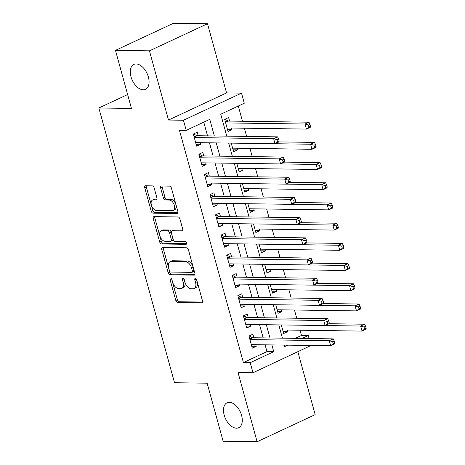 <?xml version="1.0" encoding="UTF-8"?>
<svg xmlns="http://www.w3.org/2000/svg" width="465" height="465" viewBox="0 0 465 465"><rect width="100%" height="100%" fill="white"/><g stroke="black" fill="none" stroke-linecap="round" stroke-linejoin="round"><path stroke-width="0.7" d="M170.556 278.035A1.476 0.872 -115 0 0 170.312 278.082A1.476 0.872 -115 0 0 170.004 279.407L175.805 300.477A2.11 1.25 -115 0 0 177.688 302.477L201.694 302.82A2.11 1.25 -115 0 0 202.037 302.744A2.11 1.25 -115 0 0 202.478 300.855L196.678 279.785A1.476 0.872 -115 0 0 195.364 278.384A1.476 0.872 -115 0 0 195.12 278.436A1.476 0.872 -115 0 0 194.812 279.756L195.562 282.488A6.748 3.999 -115 0 1 194.149 288.538A6.748 3.999 -115 0 1 193.039 288.771L191.039 288.742A6.748 3.999 -115 0 1 185.024 282.336L184.274 279.61A1.476 0.872 -115 0 0 182.96 278.209A1.476 0.872 -115 0 0 182.716 278.256A1.476 0.872 -115 0 0 182.408 279.581L183.158 282.307A6.748 3.999 -115 0 1 181.745 288.364A6.748 3.999 -115 0 1 180.635 288.596L178.636 288.567A6.748 3.999 -115 0 1 172.62 282.162L171.87 279.436A1.476 0.872 -115 0 0 170.556 278.035M143.243 89.797A13.752 8.143 -115 0 0 145.504 89.332A13.752 8.143 -115 0 0 147.794 75.191A13.752 8.143 -115 0 0 136.117 63.943A13.752 8.143 -115 0 0 133.862 64.408A13.752 8.143 -115 0 0 131.566 78.55A13.752 8.143 -115 0 0 143.243 89.797M236.447 428.178A13.752 8.143 -115 0 0 238.708 427.713A13.752 8.143 -115 0 0 241.004 413.571A13.752 8.143 -115 0 0 229.326 402.318A13.752 8.143 -115 0 0 227.065 402.789A13.752 8.143 -115 0 0 224.769 416.925A13.752 8.143 -115 0 0 236.447 428.178M154.159 187.877A2.11 1.25 -115 0 0 152.276 185.878L145.545 185.785A2.11 1.25 -115 0 0 145.196 185.855A2.11 1.25 -115 0 0 144.755 187.75L151.201 211.145A2.11 1.25 -115 0 0 153.078 213.15L177.089 213.487A2.11 1.25 -115 0 0 177.432 213.418A2.11 1.25 -115 0 0 177.874 211.523L171.428 188.122A2.11 1.25 -115 0 0 169.551 186.122L161.413 186.006A2.11 1.25 -115 0 0 161.064 186.081A2.11 1.25 -115 0 0 160.628 187.97L163.384 197.985A2.11 1.25 -115 0 0 165.267 199.985L169.301 200.043A5.644 3.342 -115 0 1 174.09 204.658A5.644 3.342 -115 0 1 173.149 210.459A5.644 3.342 -115 0 1 172.219 210.651L156.414 210.43A5.644 3.342 -115 0 1 151.625 205.815A5.644 3.342 -115 0 1 152.567 200.014A5.644 3.342 -115 0 1 153.496 199.822L156.13 199.857A2.11 1.25 -115 0 0 156.472 199.787A2.11 1.25 -115 0 0 156.914 197.892L154.159 187.877M115.465 50.371L173.526 23.25L207.495 23.732L149.434 50.848L115.465 50.371L131.461 108.45L98.847 107.99L174.526 382.73L207.134 383.189L223.136 441.268L257.104 441.75L238.045 372.558L252.995 372.773L250.211 362.671L243.416 362.572L179.426 130.252L186.221 130.351L183.437 120.249L241.504 93.134L244.282 103.23L220.741 114.227L226.781 136.14M149.434 50.848L168.493 120.04L183.437 120.249M162.529 247.45A2.11 1.25 -115 0 0 162.18 247.525A2.11 1.25 -115 0 0 161.739 249.414L168.185 272.816A2.11 1.25 -115 0 0 170.068 274.815L194.074 275.158A2.11 1.25 -115 0 0 194.422 275.082A2.11 1.25 -115 0 0 194.858 273.193L188.418 249.792A2.11 1.25 -115 0 0 186.535 247.793L162.529 247.45M159.693 241.98L153.247 218.579A2.11 1.25 -115 0 1 153.688 216.69A2.11 1.25 -115 0 1 154.037 216.62L178.043 216.957A2.11 1.25 -115 0 1 179.92 218.957L182.681 228.972A2.11 1.25 -115 0 1 182.239 230.867A2.11 1.25 -115 0 1 181.891 230.936L172.155 230.797A2.11 1.25 -115 0 0 171.812 230.873A2.11 1.25 -115 0 0 171.37 232.762L173.201 239.405A2.11 1.25 -115 0 0 175.078 241.405L185.215 241.55A1.476 0.872 -115 0 1 186.471 242.759A1.476 0.872 -115 0 1 186.221 244.276A1.476 0.872 -115 0 1 185.983 244.328L161.57 243.98A2.11 1.25 -115 0 1 159.693 241.98L161.262 241.248L154.816 217.847L153.247 218.579M257.104 441.75L315.171 414.629L297.867 351.813M231.5 128.02L231.954 129.659L227.507 129.601M229.588 121.074L228.617 117.54L224.694 119.371L228.03 131.496L231.954 129.659M237.069 148.225L237.516 149.864L233.075 149.8M242.631 168.423L243.085 170.068L238.638 170.004M248.194 188.627L248.647 190.266L244.201 190.202M253.762 208.826L254.21 210.471L249.769 210.407M259.325 229.03L259.778 230.669L255.332 230.605M264.887 249.234L265.341 250.873L260.894 250.809M270.456 269.433L270.903 271.072L266.462 271.008M276.018 289.637L276.472 291.276L272.025 291.212M281.581 309.835L282.034 311.474L277.588 311.416M253.849 337.753L252.873 334.219L248.949 336.05L252.292 348.169L256.215 346.338L255.762 344.699M248.287 317.549L247.31 314.015L243.387 315.845L246.723 327.97L250.647 326.134L250.199 324.494M242.718 297.35L241.748 293.81L237.824 295.647L241.161 307.766L245.084 305.935L244.631 304.296M237.156 277.146L236.179 273.612L232.256 275.443L235.598 287.562L239.522 285.731L239.068 284.092M231.593 256.947L230.617 253.408L226.693 255.244L230.03 267.363L233.953 265.532L233.506 263.888M226.025 236.743L225.054 233.209L221.131 235.04L224.467 247.159L228.391 245.328L227.937 243.689M220.462 216.539L219.486 213.005L215.562 214.836L218.905 226.961L222.828 225.13L222.375 223.485M214.9 196.34L213.923 192.806L210 194.637L213.336 206.756L217.26 204.926L216.812 203.286M209.331 176.136L208.361 172.602L204.437 174.433L207.774 186.558L211.697 184.721L211.244 183.082M203.769 155.938L202.792 152.404L198.869 154.235L202.211 166.354L206.135 164.523L205.681 162.884M243.416 362.572L266.957 351.581L265.096 344.827M263.184 337.881L259.534 324.628M257.622 317.682L253.966 304.424M252.053 297.478L248.403 284.225M246.491 277.28L242.84 264.021M240.928 257.075L237.272 243.823M235.36 236.877L231.71 223.619M229.797 216.673L226.147 203.414M224.235 196.474L220.579 183.216M218.666 176.27L215.016 163.012M213.104 156.066L209.453 142.813M207.541 135.867L203.763 122.156M198.206 135.734L197.23 132.2L193.306 134.03L196.643 146.155L200.566 144.319L200.119 142.679M295.31 338.334L301.483 335.457L300.041 330.22M296.74 318.234L294.473 310.021M291.171 298.03L288.91 289.817M285.609 277.832L283.348 269.613M280.046 257.627L277.779 249.414M274.478 237.429L272.217 229.21M268.915 217.225L266.654 209.012M263.353 197.026L261.086 188.807M257.784 176.822L255.523 168.609M252.222 156.618L249.961 148.405M246.659 136.419L244.392 128.206M242.48 121.26L238.289 106.032M281.313 324.936L283.673 333.51L287.597 331.679L287.149 330.04M282.034 311.474L278.111 313.311L275.751 304.732M276.472 291.276L272.548 293.107L270.182 284.534M270.903 271.072L266.98 272.909L264.62 264.329M265.341 250.873L261.417 252.704L259.057 244.125M259.778 230.669L255.855 232.5L253.489 223.927M254.21 210.471L250.292 212.302L247.926 203.722M248.647 190.266L244.724 192.097L242.364 183.524M243.085 170.068L239.161 171.899L236.795 163.32M237.516 149.864L233.599 151.695L231.233 143.121M127.631 94.546L98.847 107.99M168.493 120.04L226.554 92.919L207.495 23.732M226.554 92.919L241.504 93.134M301.483 335.457L308.272 335.55L309.097 338.532M311.009 345.478L252.995 372.773M214.33 135.96L209.762 119.354L186.221 130.351M250.211 362.671L273.751 351.674L271.891 344.925M269.979 337.979L266.329 324.721M264.411 317.775L260.76 304.523M258.848 297.577L255.198 284.318M253.286 277.373L249.635 264.12M247.717 257.174L244.067 243.916M242.155 236.97L238.504 223.717M236.592 216.771L232.942 203.513M231.024 196.567L227.373 183.309M225.461 176.363L221.811 163.11M219.899 156.164L216.248 142.906M284.336 345.1L284.737 346.547L287.725 345.146M302.105 338.433L308.272 335.55M228.693 143.086L232.343 156.339M234.255 163.285L237.906 176.543M239.824 183.489L243.474 196.742M245.386 203.687L249.037 216.946M250.949 223.892L254.599 237.144M256.517 244.09L260.168 257.348M262.08 264.294L265.73 277.547M267.642 284.493L271.293 297.751M273.211 304.697L276.861 317.955M278.773 324.901L282.424 338.154M266.957 351.581L273.751 351.674M287.597 331.679L283.156 331.615M256.215 346.338L251.768 346.274M250.647 326.134L246.206 326.07M245.084 305.935L240.638 305.871M239.522 285.731L235.075 285.667M233.953 265.532L229.512 265.469M228.391 245.328L223.944 245.264M222.828 225.13L218.381 225.066M217.26 204.926L212.819 204.862M211.697 184.721L207.251 184.663M206.135 164.523L201.688 164.459M200.566 144.319L196.125 144.26M181.745 288.364L183.315 287.632A6.748 3.999 -115 0 0 184.727 281.575L183.158 282.307M184.024 279.017L184.727 281.575M194.149 288.538L195.719 287.806A6.748 3.999 -115 0 0 197.131 281.749L195.562 282.488M196.428 279.192L197.131 281.749M171.62 278.843L177.374 299.745A2.11 1.25 -115 0 0 179.257 301.744L202.531 302.076M163.256 247.461A2.11 1.25 -115 0 0 163.308 248.682L169.754 272.083A2.11 1.25 -115 0 0 171.637 274.083L194.911 274.414M169.452 270.659A1.476 0.872 -115 0 0 170.771 272.06L191.842 272.356A1.476 0.872 -115 0 0 192.086 272.31A1.476 0.872 -115 0 0 192.394 270.985L191.603 268.107A6.748 3.999 -115 0 0 185.587 261.702L171.178 261.499A6.748 3.999 -115 0 0 170.074 261.731A6.748 3.999 -115 0 0 168.661 267.782L169.452 270.659M193.411 271.624A1.476 0.872 -115 0 0 193.655 271.577A1.476 0.872 -115 0 0 193.963 270.252L192.394 270.985M170.074 261.731L171.643 260.993A6.748 3.999 -115 0 1 172.748 260.766L187.157 260.97A6.748 3.999 -115 0 1 193.173 267.375L193.963 270.252M154.764 216.626A2.11 1.25 -115 0 0 154.816 217.847M182.733 230.192L173.724 230.065A2.11 1.25 -115 0 0 173.381 230.14L171.812 230.873M186.605 243.579L163.139 243.247L161.57 243.98M162.053 230.657A5.644 3.342 -115 0 0 161.128 230.849A5.644 3.342 -115 0 0 160.187 236.65A5.644 3.342 -115 0 0 164.976 241.265L170.545 241.341A2.11 1.25 -115 0 0 170.893 241.271A2.11 1.25 -115 0 0 171.329 239.382L169.504 232.738A2.11 1.25 -115 0 0 167.621 230.733L162.053 230.657L163.622 229.925A5.644 3.342 -115 0 0 162.698 230.117L161.128 230.849M170.893 241.271L172.463 240.539A2.11 1.25 -115 0 0 172.899 238.644L171.329 239.382M163.622 229.925L169.19 230.001A2.11 1.25 -115 0 1 171.073 232.006L172.899 238.644M161.262 241.248A2.11 1.25 -115 0 0 163.139 243.247M152.567 200.014L154.136 199.282A5.644 3.342 -115 0 1 155.066 199.09L156.967 199.113M173.149 210.459L174.718 209.727A5.644 3.342 -115 0 0 175.66 203.926A5.644 3.342 -115 0 0 170.87 199.311L169.301 200.043M162.145 186.017A2.11 1.25 -115 0 0 162.198 187.238L164.953 197.253A2.11 1.25 -115 0 0 166.836 199.253L170.87 199.311M146.272 185.791A2.11 1.25 -115 0 0 146.324 187.011L152.77 210.413A2.11 1.25 -115 0 0 154.647 212.412L177.926 212.743M282.703 329.976L362.055 331.097L360.666 326.046L364.589 324.215L329.028 323.71M364.025 327.035L364.583 329.057L366.153 328.325L365.595 326.302L364.025 327.035L360.666 326.046L325.122 325.541M366.153 328.325L365.978 329.261L362.055 331.097L364.583 329.057M364.589 324.215L365.595 326.302M334.765 342.984L334.207 340.961L332.638 341.694L333.196 343.716L334.765 342.984L334.591 343.92L330.667 345.757L251.315 344.635M333.196 343.716L330.667 345.757L329.278 340.706L333.202 338.875L252.762 337.735A2.151 1.273 -115 0 1 252.216 337.584L249.135 335.963M249.926 339.584L329.278 340.706L332.638 341.694M334.207 340.961L333.202 338.875M277.14 309.771L356.492 310.893L355.097 305.842L359.021 304.011L323.466 303.511M358.463 306.836L359.015 308.853L360.584 308.121L360.032 306.104L358.463 306.836L355.097 305.842L319.56 305.342M360.584 308.121L360.416 309.062L356.492 310.893L359.015 308.853M359.021 304.011L360.032 306.104M271.572 289.573L350.924 290.695L349.535 285.644L353.458 283.807L317.903 283.307M352.894 286.632L353.452 288.655L355.022 287.922L354.464 285.899L352.894 286.632L349.535 285.644L313.997 285.138M355.022 287.922L354.847 288.858L350.924 290.695L353.452 288.655M353.458 283.807L354.464 285.899M266.009 269.369L345.361 270.491L343.972 265.439L347.896 263.608L312.335 263.109L308.411 264.945L229.059 263.829M347.332 266.433L347.89 268.45L349.459 267.718L348.901 265.695L347.332 266.433L343.972 265.439L308.429 264.94M349.459 267.718L349.285 268.66L345.361 270.491L347.89 268.45M347.896 263.608L348.901 265.695M260.447 249.17L339.799 250.292L338.404 245.241L342.327 243.404L306.772 242.904L302.849 244.747L223.496 243.625M341.769 246.229L342.321 248.252L343.891 247.514L343.339 245.497L341.769 246.229L338.404 245.241L302.866 244.735L301.454 239.696L305.377 237.865L224.938 236.726A2.151 1.273 -115 0 1 224.392 236.575L221.311 234.953M343.891 247.514L343.722 248.455L339.799 250.292L342.321 248.252M342.327 243.404L343.339 245.497M329.203 322.78L328.645 320.757L327.075 321.495L327.633 323.512L329.203 322.78L329.028 323.721L325.105 325.552L245.753 324.43M327.633 323.512L325.105 325.552L323.716 320.501L327.639 318.67L247.194 317.537A2.151 1.273 -115 0 1 246.648 317.38L243.567 315.764M244.363 319.379L323.716 320.501L327.075 321.495M328.645 320.757L327.639 318.67M323.634 302.575L323.076 300.559L321.507 301.291L322.065 303.314L323.634 302.575L323.466 303.517L319.542 305.354L240.19 304.232M322.065 303.314L319.542 305.354L318.147 300.303L322.071 298.466L241.631 297.333A2.151 1.273 -115 0 1 241.085 297.182L238.004 295.56M238.795 299.181L318.147 300.303L321.507 301.291M323.076 300.559L322.071 298.466M318.072 282.377L317.514 280.354L315.944 281.087L316.502 283.109L318.072 282.377L317.897 283.319L313.974 285.15L234.622 284.028M316.502 283.109L313.974 285.15L312.585 280.099L316.508 278.268L236.069 277.128A2.151 1.273 -115 0 1 235.523 276.977L232.442 275.356M233.232 278.977L312.585 280.099L315.944 281.087M317.514 280.354L316.508 278.268M310.94 262.905L312.509 262.173L311.951 260.156L310.382 260.888L310.94 262.905L308.411 264.945L307.022 259.9L310.946 258.063L230.506 256.93A2.151 1.273 -115 0 1 229.954 256.779L226.874 255.157M227.67 258.778L307.022 259.9L310.382 260.888M312.335 263.114L312.509 262.173M311.951 260.156L310.946 258.063M254.878 228.966L334.23 230.088L332.841 225.037L336.765 223.206L301.21 222.7L297.28 224.543L217.928 223.427M336.201 226.025L336.759 228.048L338.328 227.315L337.77 225.293L336.201 226.025L332.841 225.037L297.304 224.537M338.328 227.315L338.154 228.257L334.23 230.088L336.759 228.048M336.765 223.206L337.77 225.293M222.101 238.574L301.454 239.696L304.819 240.684L305.371 242.707L306.941 241.974L306.383 239.952L304.819 240.684M306.772 242.916L306.941 241.974M306.383 239.952L305.377 237.865M302.849 244.747L305.371 242.707M249.316 208.768L328.668 209.884L327.279 204.838L331.202 203.002L295.641 202.502L291.718 204.344L212.366 203.222M330.638 205.826L331.196 207.843L332.766 207.111L332.208 205.094L330.638 205.826L327.279 204.838L291.735 204.333L290.329 199.293L294.252 197.462L213.813 196.323A2.151 1.273 -115 0 1 213.261 196.172L210.18 194.55M332.766 207.111L332.591 208.053L328.668 209.884L331.196 207.843M331.202 203.002L332.208 205.094M299.809 222.503L301.378 221.77L300.82 219.753L299.251 220.486L299.809 222.503L297.28 224.543L295.891 219.492L299.815 217.661L219.375 216.527A2.151 1.273 -115 0 1 218.829 216.37L215.748 214.754M216.539 218.376L295.891 219.492L299.251 220.486M301.204 222.712L301.378 221.77M300.82 219.753L299.815 217.661M243.753 188.563L323.105 189.685L321.71 184.634L325.634 182.803L290.079 182.297L286.155 184.14L206.803 183.018M325.076 185.622L325.628 187.645L327.197 186.913L326.645 184.89L325.076 185.622L321.71 184.634L286.173 184.134M327.197 186.913L327.029 187.854L323.105 189.685L325.628 187.645M325.634 182.803L326.645 184.89M210.976 198.171L290.329 199.293L293.688 200.281L294.246 202.304L295.816 201.572L295.258 199.549L293.688 200.281M295.641 202.513L295.816 201.572M295.258 199.549L294.252 197.462M291.718 204.344L294.246 202.304M238.185 168.365L317.537 169.481L316.148 164.43L320.071 162.599L284.516 162.099L280.587 163.942L201.235 162.82M319.507 165.424L320.065 167.441L321.635 166.708L321.077 164.691L319.507 165.424L316.148 164.43L280.61 163.93L279.198 158.891L283.121 157.06L202.682 155.92A2.151 1.273 -115 0 1 202.136 155.769L199.055 154.148M321.635 166.708L321.46 167.65L317.537 169.481L320.065 167.441M320.071 162.599L321.077 164.691M288.678 182.1L290.247 181.367L289.695 179.351L288.126 180.083L288.678 182.1L286.155 184.14L284.76 179.089L288.684 177.258L208.244 176.125A2.151 1.273 -115 0 1 207.698 175.968L204.617 174.352M205.408 177.973L284.76 179.089L288.126 180.083M290.079 182.309L290.247 181.367M289.695 179.351L288.684 177.258M232.622 148.161L311.974 149.282L310.585 144.231L314.509 142.4L278.948 141.895M313.945 145.22L314.503 147.242L316.072 146.51L315.514 144.487L313.945 145.22L310.585 144.231L275.042 143.732M316.072 146.51L315.898 147.452L311.974 149.282L314.503 147.242M314.509 142.4L315.514 144.487M199.845 157.769L279.198 158.891L282.557 159.879L283.115 161.901L284.685 161.169L284.127 159.146L282.557 159.879M284.51 162.105L284.685 161.169M284.127 159.146L283.121 157.06M280.587 163.942L283.115 161.901M227.06 127.956L306.412 129.078L305.017 124.027L308.94 122.196L228.501 121.063A2.151 1.273 65 0 1 227.955 120.906L224.874 119.29M308.382 125.021L308.934 127.038L310.504 126.306L309.952 124.289L308.382 125.021L305.017 124.027L225.665 122.911M310.504 126.306L310.335 127.247L306.412 129.078L308.934 127.038M308.94 122.196L309.952 124.289M279.122 140.965L278.564 138.942L276.995 139.68L277.553 141.697L279.122 140.965L278.948 141.906L275.024 143.737L195.672 142.616M277.553 141.697L275.024 143.737L273.635 138.686L277.559 136.855L197.119 135.722A2.151 1.273 -115 0 1 196.567 135.565L193.487 133.949M194.283 137.564L273.635 138.686L276.995 139.68M278.564 138.942L277.559 136.855M171.527 278.698L170.004 279.407M196.335 279.047L194.812 279.756M183.931 278.872L182.408 279.581M202.316 302.523L201.694 302.82M179.257 301.744L177.688 302.477M177.374 299.745L175.805 300.477M194.696 274.862L194.074 275.158M171.637 274.083L170.068 274.815M169.754 272.083L168.185 272.816M163.308 248.682L161.739 249.414M193.173 267.375L191.603 268.107M187.157 260.97L185.587 261.702M172.748 260.766L171.178 261.499M182.518 230.646L181.891 230.936M173.724 230.065L172.155 230.797M186.419 244.125L185.983 244.328M171.073 232.006L169.504 232.738M169.19 230.001L167.621 230.733M156.752 199.566L156.13 199.857M155.066 199.09L153.496 199.822M166.836 199.253L165.267 199.985M164.953 197.253L163.384 197.985M162.198 187.238L160.628 187.97M177.711 213.197L177.089 213.487M154.647 212.412L153.078 213.15M152.77 210.413L151.201 211.145M146.324 187.011L144.755 187.75M249.699 338.758L252.216 337.584M249.798 339.119L252.762 337.735M244.131 318.554L246.648 317.38M244.235 318.92L247.194 317.537M238.568 298.356L241.085 297.182M238.667 298.716L241.631 297.333M233.006 278.151L235.523 276.977M233.105 278.518L236.069 277.128M227.437 257.953L229.954 256.779M227.542 258.313L230.506 256.93M221.875 237.749L224.392 236.575M221.974 238.109L224.938 236.726M216.312 217.55L218.829 216.37M216.411 217.911L219.375 216.527M210.744 197.346L213.261 196.172M210.848 197.706L213.813 196.323M205.181 177.142L207.698 175.968M205.28 177.508L208.244 176.125M199.619 156.943L202.136 155.769M199.718 157.304L202.682 155.92M228.501 121.063L225.537 122.446M227.955 120.906L225.438 122.08M194.05 136.739L196.567 135.565M194.155 137.105L197.119 135.722M193.655 271.577L192.086 272.31"/></g></svg>
